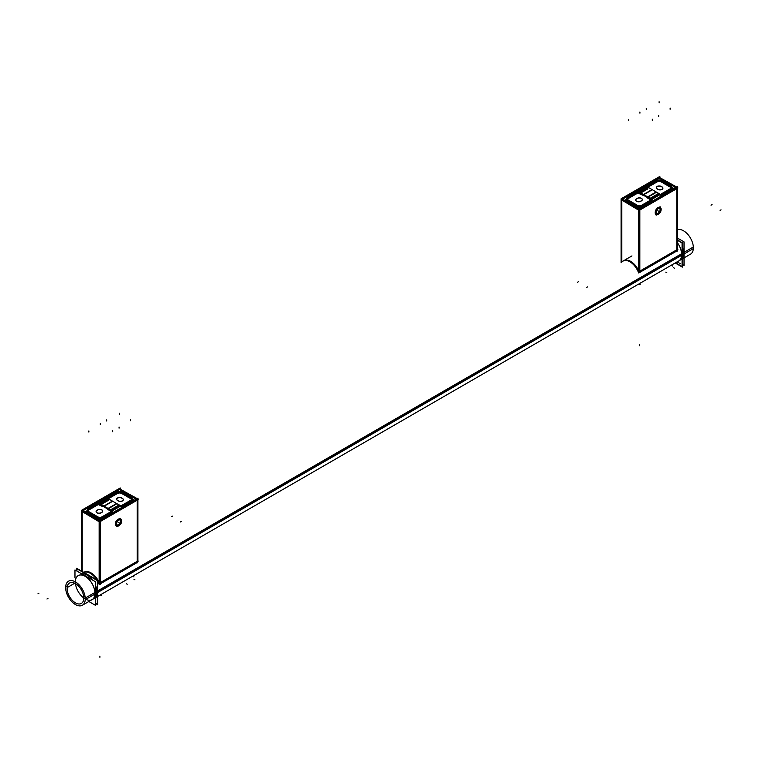 <?xml version="1.0" encoding="UTF-8"?>
<svg xmlns="http://www.w3.org/2000/svg" width="759" height="759" viewBox="0 0 759 759"><rect width="100%" height="100%" fill="white"/><g stroke="black" fill="none" stroke-linecap="round" stroke-linejoin="round"><path stroke-width="1.14" d="M96.943 592.143A13.871 8.007 -120 0 1 95.378 597.38A13.871 8.007 -120 0 0 96.943 592.143A13.871 8.007 -120 0 0 95.378 585.085A13.871 8.007 -120 0 1 96.943 592.143A13.871 8.007 -120 0 0 95.378 585.085A13.871 8.007 -120 0 1 96.943 592.143L95.378 593.045M97.655 596.432L678.802 260.906A13.871 8.007 -120 0 0 681.677 254.55A13.871 8.007 -120 0 0 677.512 242.889A13.871 8.007 60 0 1 681.677 254.55A13.871 8.007 60 0 1 678.802 260.906A13.871 8.007 -120 0 0 681.62 253.857M92.456 580.037A13.871 8.007 -120 0 0 81.811 573.889A13.871 8.007 -120 0 1 92.456 580.037A13.871 8.007 -120 0 0 81.811 573.889A13.871 8.007 -120 0 1 92.456 580.037M92.114 599.629A13.871 8.007 -120 0 0 94.989 593.272A13.871 8.007 -120 0 0 88.926 579.316A13.871 8.007 -120 0 0 78.234 575.597M75.369 581.859A13.871 8.007 -120 0 0 75.359 581.944A13.871 8.007 -120 0 1 85.179 576.28A13.871 8.007 -120 0 1 94.989 593.272A13.871 8.007 -120 0 1 85.881 599.316M677.512 239.389A13.871 8.007 60 0 1 678.584 240.594A13.871 8.007 60 0 0 677.512 239.389M682.379 254.151L683.641 253.421A13.871 8.007 60 0 0 682.379 247.149A13.871 8.007 60 0 1 683.641 253.421A13.871 8.007 60 0 1 682.379 258.24M119.514 489.621L136.108 499.204L119.514 489.621L83.3 510.532L119.514 489.621M137.17 500.219L137.17 561.328L100.245 582.646L137.17 561.328L137.17 500.219M96.801 579.876A13.871 8.007 60 0 0 83.832 572.4A13.871 8.007 -120 0 1 99.125 582.409L99.125 582.409A13.871 8.007 -120 0 0 84.126 572.201M99.894 521.746L99.894 582.855L99.894 521.746M99.144 520.911L82.228 511.139L99.144 520.911M82.228 512.002L82.228 571.47L82.228 512.002M137.17 499.811L100.245 521.139L137.17 499.811M101.241 504.469L108.376 500.352L101.241 504.469M107.104 499.052L107.958 499.545L107.104 499.052M117.977 492.819L120.69 492.705L117.977 492.819M132.094 499.83L131.876 500.447L130.89 498.454L131.952 499.308M131.288 500.949L121.108 506.822L131.288 500.949M119.561 506.244L118.584 506.244L119.561 506.244M111.45 510.361L118.508 506.281L111.45 510.361M112.304 511.908L101.858 517.942L112.304 511.908M101.27 518.198L98.129 518.046L101.27 518.198L99.448 519.232L85.881 511.395L87.294 510.579M97.93 517.942L88.12 512.278L97.93 517.942M87.446 510.636L88.12 510.01L87.921 512.154L87.304 511.158M88.12 510.01L117.977 492.762L88.12 510.01M120.339 519.346A3.605 2.087 120 0 0 118.527 519.526A3.605 2.087 120 0 0 116.174 522.704A3.605 2.087 120 0 0 116.725 525.598M116.772 525.617A3.605 2.087 120 0 0 118.527 525.418A3.605 2.087 120 0 0 120.88 522.277A3.605 2.087 120 0 0 120.377 519.374A3.605 2.087 -60 0 1 120.937 522.391A3.605 2.087 -60 0 1 118.451 525.551M116.488 526.101A4.165 2.4 120 0 0 119.685 524.934A4.165 2.4 120 0 0 121.478 520.769A4.165 2.4 120 0 0 120.653 518.89A4.165 2.4 120 0 0 117.408 519.981A4.165 2.4 120 0 0 115.586 524.175A4.165 2.4 120 0 0 116.45 526.072M659.106 178.09L675.7 187.663L659.106 178.09L622.892 198.991L659.106 178.09M676.772 188.687L676.772 249.796L639.837 271.115L676.772 249.796L676.772 188.687M623.357 260.897A13.871 8.007 -120 0 0 622.598 261.57A13.871 8.007 -120 0 1 638.717 270.878L638.717 270.878A13.871 8.007 -120 0 0 623.718 260.66L631.962 255.906M622.371 261.438L621.83 261.124L621.83 200.471L621.83 261.124L622.371 261.438M639.486 210.215L639.486 271.324L639.486 210.215M638.746 209.37L621.83 199.608L638.746 209.37M676.772 188.279L639.837 209.598L676.772 188.279M640.843 192.938L647.977 188.82L640.843 192.938M646.696 187.52L647.55 188.014L646.696 187.52M657.569 181.287L660.292 181.164L657.569 181.287M671.696 188.298L671.468 188.906L670.491 186.923L671.554 187.777M670.88 189.418L660.709 195.291L670.88 189.418M659.154 194.712L658.176 194.712L659.154 194.712M651.042 198.83L658.1 194.75L651.042 198.83M651.896 200.376L641.45 206.41L651.896 200.376M640.862 206.666L637.721 206.514L640.862 206.666M637.522 206.41L627.712 200.746L637.522 206.41M627.048 199.105L627.712 198.478L627.522 200.613L626.906 199.626M627.712 198.478L657.569 181.23L627.712 198.478M658.129 207.994A3.605 2.087 120 0 0 655.767 211.173A3.605 2.087 120 0 0 656.326 214.066A3.605 2.087 120 0 0 658.129 213.886A3.605 2.087 120 0 0 660.472 210.746A3.605 2.087 120 0 0 659.969 207.843A3.605 2.087 120 0 0 658.129 207.994A3.605 2.087 120 0 0 655.577 212.416A3.605 2.087 120 0 0 658.129 213.886A3.605 2.087 120 0 0 660.681 209.465A3.605 2.087 120 0 0 658.129 207.994M656.089 214.569A4.165 2.4 120 0 0 659.277 213.402A4.165 2.4 120 0 0 661.07 209.237A4.165 2.4 120 0 0 660.245 207.359M660.207 207.33A4.165 2.4 120 0 0 657 208.45A4.165 2.4 120 0 0 655.188 212.634A4.165 2.4 120 0 0 656.051 214.541L655.833 212.852A3.33 1.926 120 0 1 657 209.209A3.33 1.926 120 0 1 659.799 208.061A3.33 1.926 120 0 1 660.482 209.342M116.288 524.08A3.188 1.841 120 0 0 118.527 525.076A3.188 1.841 120 0 0 120.785 521.167A3.188 1.841 120 0 0 120.766 520.854A3.188 1.841 120 0 0 118.252 520.048A3.188 1.841 120 0 0 116.288 524.08A3.188 1.841 120 0 0 118.812 524.896A3.188 1.841 120 0 0 120.766 520.854A3.188 1.841 120 0 0 118.252 520.048A3.188 1.841 120 0 0 116.288 524.08M120.482 521.072A2.77 1.603 120 0 0 118.537 520.2A2.77 1.603 120 0 0 116.573 523.606A2.77 1.603 120 0 0 116.582 523.871A2.77 1.603 120 0 0 118.774 524.583A2.77 1.603 120 0 0 120.482 521.072A2.77 1.603 120 0 0 118.29 520.361A2.77 1.603 120 0 0 116.582 523.871A2.77 1.603 120 0 0 118.774 524.583A2.77 1.603 120 0 0 120.482 521.072M655.899 212.624A3.188 1.841 120 0 0 658.129 213.545A3.188 1.841 120 0 0 660.387 209.636A3.188 1.841 120 0 0 660.358 209.247A3.188 1.841 120 0 0 657.778 208.564A3.188 1.841 120 0 0 655.899 212.624A3.188 1.841 120 0 0 658.48 213.307A3.188 1.841 120 0 0 660.358 209.247A3.188 1.841 120 0 0 657.778 208.564A3.188 1.841 120 0 0 655.899 212.624M660.064 209.465A2.77 1.603 120 0 0 658.129 208.668A2.77 1.603 120 0 0 656.165 212.074A2.77 1.603 120 0 0 656.193 212.406A2.77 1.603 120 0 0 658.433 213.004A2.77 1.603 120 0 0 660.064 209.465A2.77 1.603 120 0 0 657.825 208.877A2.77 1.603 120 0 0 656.193 212.406A2.77 1.603 120 0 0 658.433 213.004A2.77 1.603 120 0 0 660.064 209.465M102.702 511.13A2.913 1.679 180 0 0 100.852 509.631A2.913 1.679 180 0 0 97.731 510.01A2.913 1.679 180 0 1 101.858 510.01A2.913 1.679 180 0 1 101.858 512.391L101.07 512.837A2.913 1.679 180 0 1 97.892 513.207A2.913 1.679 180 0 1 96.099 511.651A2.913 1.679 180 0 1 96.943 510.465A2.913 1.679 180 0 0 96.943 512.837A2.913 1.679 180 0 0 101.07 512.837L101.858 512.391A2.913 1.679 180 0 0 102.702 511.196M111.99 501.699L104.22 506.187L111.99 501.699M88.053 511.168A3.055 1.765 0 0 0 88.063 511.196A3.055 1.765 0 0 1 88.955 509.925L98.272 504.545L103.006 506.708L98.272 504.545L88.955 509.925A3.055 1.765 0 0 0 88.082 510.968M111.26 511.471L107.417 509.261L111.26 511.471M108.471 508.644L116.25 504.156L108.471 508.644M131.326 499.583A3.055 1.765 0 0 0 130.453 498.54A3.055 1.765 0 0 1 131.345 499.868A3.055 1.765 0 0 0 131.345 499.783M130.453 498.54L121.725 493.502A3.055 1.765 0 0 0 117.408 493.502L108.338 498.729L117.408 493.502A3.055 1.765 0 0 1 121.725 493.502L130.453 498.54M123.309 499.688A2.913 1.679 180 0 0 122.455 498.568A2.913 1.679 180 0 1 122.455 500.949A2.913 1.679 180 0 1 118.338 500.949L117.55 500.494A2.913 1.679 180 0 1 117.55 498.113A2.913 1.679 180 0 1 121.668 498.113A2.913 1.679 180 0 0 118.499 497.752A2.913 1.679 180 0 0 116.696 499.308A2.913 1.679 180 0 0 117.55 500.494L118.338 500.949A2.913 1.679 180 0 0 121.506 501.31A2.913 1.679 180 0 0 123.309 499.754M122.322 498.492L121.801 498.189L122.322 498.492M97.607 510.086L97.086 510.39L97.607 510.086M642.304 199.589A2.913 1.679 180 0 0 640.444 198.099A2.913 1.679 180 0 0 637.332 198.478A2.913 1.679 180 0 1 641.45 198.478A2.913 1.679 180 0 1 641.45 200.86L640.662 201.306A2.913 1.679 180 0 1 637.494 201.676A2.913 1.679 180 0 1 635.691 200.12A2.913 1.679 180 0 1 636.545 198.934A2.913 1.679 180 0 0 636.545 201.306A2.913 1.679 180 0 0 640.662 201.306L641.45 200.86A2.913 1.679 180 0 0 642.304 199.664M651.583 190.167L643.812 194.655L651.583 190.167M627.655 199.636A3.055 1.765 0 0 0 627.655 199.664A3.055 1.765 0 0 1 628.547 198.393L637.873 193.014L642.598 195.177L637.873 193.014L628.547 198.393A3.055 1.765 0 0 0 627.674 199.437M650.852 199.94L647.01 197.72L650.852 199.94M648.072 197.112L655.842 192.625L648.072 197.112M670.918 188.052A3.055 1.765 0 0 0 670.045 187.008A3.055 1.765 0 0 1 670.937 188.336A3.055 1.765 0 0 0 670.947 188.251M670.045 187.008L661.317 181.97A3.055 1.765 0 0 0 657 181.97L647.939 187.198L657 181.97A3.055 1.765 0 0 1 661.317 181.97L670.045 187.008M662.901 188.147A2.913 1.679 180 0 0 662.057 187.037A2.913 1.679 180 0 1 662.057 189.418A2.913 1.679 180 0 1 657.93 189.418L657.142 188.963A2.913 1.679 180 0 1 657.142 186.581A2.913 1.679 180 0 1 661.269 186.581A2.913 1.679 180 0 0 658.091 186.221A2.913 1.679 180 0 0 656.298 187.767A2.913 1.679 180 0 0 657.142 188.963L657.93 189.418A2.913 1.679 180 0 0 661.108 189.778A2.913 1.679 180 0 0 662.901 188.223M661.914 186.961L661.393 186.657L661.914 186.961M637.199 198.545L636.678 198.849L637.199 198.545M100.283 594.914L101.573 595.654M671.269 265.252L672.569 266.001M82.38 605.246L690.491 254.151A13.871 8.007 60 0 0 693.346 246.979L85.226 598.064A13.871 8.007 60 0 1 82.38 605.246A13.871 8.007 60 0 1 71.365 601.175A13.871 8.007 60 0 1 65.654 586.764L67.504 585.701M76.621 570.891L76.621 568.235L97.655 580.379L97.655 604.724L95.378 603.414M677.512 229.721A13.871 8.007 60 0 1 688.166 234.806A13.871 8.007 60 0 1 693.346 248.601L85.226 599.695A13.871 8.007 60 0 0 79.524 585.284A13.871 8.007 60 0 0 68.509 581.214A13.871 8.007 60 0 0 65.654 588.396M675.197 262.984L682.379 267.14L682.379 242.785L677.512 239.977M85.226 597.988L83.756 598.842A11.793 6.812 60 0 0 78.955 586.527A11.793 6.812 60 0 0 69.543 583.016A11.793 6.812 60 0 0 67.134 589.25M85.046 596.47L83.756 597.219A11.793 6.812 60 0 1 81.336 603.443A11.793 6.812 60 0 1 71.925 599.933A11.793 6.812 60 0 1 67.134 587.618L74.743 583.225M638.936 283.923L640.169 284.634M677.531 262.064L680.434 263.734M132.702 576.195L133.935 576.906M76.934 571.072L76.934 568.804L97.342 580.588L97.342 604.155L97.342 580.588L76.934 568.804L76.934 571.072M95.378 603.016L97.342 604.155L95.378 603.016M96.972 592.817L95.378 593.737M75.34 582.694A13.871 8.007 60 0 1 75.321 581.83M78.196 575.616A13.871 8.007 60 0 1 89.173 579.639A13.871 8.007 60 0 1 94.922 593.993M96.972 591.394L95.378 592.314M94.922 592.58A13.871 8.007 60 0 1 92.076 599.648M74.97 577.485L74.97 569.943L95.378 581.717L95.378 605.284L88.85 601.517M682.066 266.561L682.066 243.003L677.512 240.366L682.066 243.003L682.066 266.561L675.538 262.794L682.066 266.561M682.379 254.834L683.66 254.094M681.62 255.28A13.871 8.007 -120 0 0 677.512 242.965M682.379 253.411L683.66 252.671M682.379 264.474L684.03 265.432L684.03 241.865L677.512 238.108M137.521 562.761L137.521 498.786L119.163 488.597M97.655 581.356A13.871 8.007 60 0 1 98.585 583.32M138.271 561.1L99.495 583.491L138.271 561.1M81.877 510.114L100.245 520.313L100.245 584.288M120.254 488.815L120.254 487.961L81.488 510.342L81.488 571.043M99.894 584.079L99.144 584.515L99.144 520.541L137.92 498.151L138.271 499.583L99.495 521.974L81.488 511.168M100.245 583.88L137.17 562.561M137.521 562.353L137.92 561.309M137.92 560.901L137.92 499.792M118.451 519.668A3.605 2.087 -60 0 1 120.415 519.393M118.774 525.361A3.605 2.087 -60 0 1 116.81 525.645A3.605 2.087 -60 0 1 116.288 522.647A3.605 2.087 -60 0 1 118.774 519.488M119.154 504.877L110.472 509.887M111.127 509.517L111.127 510.171M98.3 502.771L112.588 511.016L98.3 502.771M131.886 499.574L101.27 517.24L131.886 499.574M101.934 516.851A2.77 1.632 180 0 1 97.854 516.851M98.12 517.012L87.911 511.12M88.186 508.909A2.77 1.603 -0.9 0 0 87.285 510.114A2.77 1.603 -0.9 0 0 88.186 511.272A3.055 1.765 180 0 1 88.053 510.76A3.055 1.765 180 0 1 89.021 509.479M87.522 509.298L118.129 491.633L87.522 509.298M121.554 492.003A2.77 1.575 -0 0 0 117.474 492.003M121.288 491.86L131.487 497.752M131.222 499.944A2.77 1.603 0.9 0 0 132.113 498.786A2.77 1.603 0.9 0 0 131.222 497.581M99.771 503.615L100.9 503.615M100.254 503.995L108.926 498.986M108.271 499.356L108.271 498.701M121.108 506.101L106.82 497.857L121.108 506.101M119.637 505.257L118.508 505.257M121.554 521.035A4.165 2.4 120 0 0 120.69 518.909A4.165 2.4 120 0 0 117.398 520.124A4.165 2.4 120 0 0 115.672 524.431M115.672 524.004A4.165 2.4 120 0 0 116.535 526.12A4.165 2.4 120 0 0 119.827 524.915A4.165 2.4 120 0 0 121.554 520.608M677.123 251.229L677.123 187.255L658.755 177.056M621.64 262.244A13.871 8.007 60 0 1 622.978 261.096A13.871 8.007 60 0 1 638.186 271.788M677.863 249.569L639.097 271.95L677.863 249.569M621.08 261.143L621.63 261.874L621.08 261.143M621.479 198.583L639.837 208.782L639.837 272.756M659.856 177.283L659.856 176.43L621.08 198.811L621.08 262.785M639.486 272.547L638.746 272.984L638.746 209.01L677.512 186.619L677.863 188.052L639.097 210.442L621.08 199.636M639.837 272.348L676.772 251.03M677.123 250.821L677.512 249.777M677.512 249.369L677.512 188.26M658.053 208.137A3.605 2.087 -60 0 1 660.017 207.862A3.605 2.087 -60 0 1 660.529 210.85A3.605 2.087 -60 0 1 658.053 214.019M658.366 213.829A3.605 2.087 -60 0 1 656.402 214.114A3.605 2.087 -60 0 1 655.88 211.116A3.605 2.087 -60 0 1 658.366 207.957M658.746 193.346L650.074 198.355M650.729 197.985L650.729 198.64M637.892 191.24L652.18 199.484L637.892 191.24M671.478 188.033L640.871 205.708L671.478 188.033M641.526 205.319A2.77 1.632 180 0 1 637.446 205.319M637.712 205.48L627.513 199.589M627.778 197.378A2.77 1.603 -0.9 0 0 626.887 198.583A2.77 1.603 -0.9 0 0 627.778 199.74A3.055 1.765 180 0 1 627.655 199.228A3.055 1.765 180 0 1 628.613 197.947M627.114 197.767L657.73 180.101L627.114 197.767M661.146 180.471A2.77 1.575 -0 0 0 657.066 180.471M660.88 180.319L671.089 186.211M670.814 188.412A2.77 1.603 0.9 0 0 671.715 187.255A2.77 1.603 0.9 0 0 670.814 186.05M639.363 192.084L640.492 192.084M639.846 192.454L648.528 187.445M647.873 187.824L647.873 187.169M660.7 194.57L646.412 186.316L660.7 194.57M659.229 193.725L658.1 193.725M661.146 209.503A4.165 2.4 120 0 0 660.292 207.378A4.165 2.4 120 0 0 657 208.583A4.165 2.4 120 0 0 655.273 212.89M655.273 212.463A4.165 2.4 120 0 0 656.127 214.588A4.165 2.4 120 0 0 659.419 213.383A4.165 2.4 120 0 0 661.146 209.076M116.307 523.928A3.178 1.831 120 0 0 118.546 525.067A3.178 1.831 120 0 0 120.785 521.186A3.178 1.831 120 0 0 120.747 520.721M120.89 520.959A3.33 1.926 120 0 0 120.207 519.592A3.33 1.926 120 0 0 117.436 520.702A3.33 1.926 120 0 0 116.222 524.317L116.488 526.67L121.146 523.321L120.577 518.274L115.918 521.623L116.184 523.995A3.33 1.926 120 0 0 116.877 525.361A3.33 1.926 120 0 0 119.637 524.241A3.33 1.926 120 0 0 120.852 520.636M120.785 521.025A3.178 1.831 120 0 0 118.271 520.067A3.178 1.831 120 0 0 116.336 524.232M116.601 524.014A2.789 1.613 -60 0 1 116.573 523.615A2.789 1.613 -60 0 1 118.537 520.2A2.789 1.613 -60 0 1 120.51 521.205M120.482 520.94A2.789 1.613 -60 0 1 118.784 524.592A2.789 1.613 -60 0 1 116.573 523.748M655.909 212.473A3.178 1.831 120 0 0 658.138 213.535A3.178 1.831 120 0 0 660.387 209.645A3.178 1.831 120 0 0 660.33 209.123M656.08 214.56L656.174 215.167L660.804 211.647L660.083 206.714L655.444 210.224L655.785 212.548A3.33 1.926 120 0 0 656.469 213.829A3.33 1.926 120 0 0 659.267 212.672A3.33 1.926 120 0 0 660.434 209.029M660.377 209.418A3.178 1.831 120 0 0 657.797 208.583A3.178 1.831 120 0 0 655.947 212.767M656.212 212.548A2.789 1.613 -60 0 1 656.165 212.084A2.789 1.613 -60 0 1 658.138 208.668A2.789 1.613 -60 0 1 660.102 209.598M660.064 209.342A2.789 1.613 -60 0 1 658.442 213.013A2.789 1.613 -60 0 1 656.174 212.283M97.086 510.247A2.913 1.679 0 0 0 96.099 511.509A2.913 1.679 0 0 0 97.977 513.075A2.913 1.679 0 0 0 101.194 512.619M132.113 498.739L133.527 499.555L131.876 500.513M119.96 491.728L118.119 492.781M88.386 509.953L87.389 510.522M101.905 512.211L101.023 512.723M101.715 512.316A2.913 1.679 0 0 0 102.702 511.054A2.913 1.679 0 0 0 100.824 509.479A2.913 1.679 0 0 0 97.607 509.944M96.896 510.342L97.778 509.83M118.214 500.722A2.913 1.679 0 0 0 121.421 501.187A2.913 1.679 0 0 0 123.309 499.612A2.913 1.679 0 0 0 122.322 498.35M118.385 500.826L117.503 500.314M121.801 498.046A2.913 1.679 0 0 0 118.584 497.581A2.913 1.679 0 0 0 116.696 499.156A2.913 1.679 0 0 0 117.683 500.418M121.62 497.942L122.503 498.445M108.082 498.435L108.082 499.08M103.917 506.016L112.218 501.215M111.564 511.243L99.012 503.995L111.564 511.243M99.325 504.137L98.205 504.137M117.332 493.132A3.055 1.765 180 0 1 121.791 493.132M130.624 498.236L121.544 492.989M130.387 498.094A3.055 1.765 180 0 1 131.345 499.375A3.055 1.765 180 0 1 131.155 499.991M111.317 511.708L111.317 511.063M116.374 503.625L108.072 508.416M636.678 198.706A2.913 1.679 0 0 0 635.691 199.968A2.913 1.679 0 0 0 637.579 201.543A2.913 1.679 0 0 0 640.786 201.088M671.706 187.207L673.119 188.023L671.468 188.982M659.552 180.187L657.711 181.249M627.978 198.422L626.981 198.991M626.896 199.048L625.473 199.864L639.04 207.7L640.862 206.647M641.497 200.68L640.615 201.192M641.317 200.784A2.913 1.679 0 0 0 642.304 199.522A2.913 1.679 0 0 0 640.416 197.947A2.913 1.679 0 0 0 637.199 198.403M636.497 198.811L637.38 198.298M657.806 189.19A2.913 1.679 0 0 0 661.023 189.655A2.913 1.679 0 0 0 662.901 188.08A2.913 1.679 0 0 0 661.914 186.818M657.977 189.295L657.095 188.782M661.393 186.515A2.913 1.679 0 0 0 658.176 186.05A2.913 1.679 0 0 0 656.298 187.625A2.913 1.679 0 0 0 657.285 188.887M661.222 186.41L662.104 186.913M647.683 186.894L647.683 187.549M643.509 194.475L651.81 189.684M651.156 199.712L638.604 192.463L651.156 199.712M638.917 192.606L637.797 192.606M656.933 181.6A3.055 1.765 180 0 1 661.383 181.6M670.225 186.705L661.146 181.458M669.979 186.562A3.055 1.765 180 0 1 670.947 187.843A3.055 1.765 180 0 1 670.757 188.45M650.918 200.177L650.918 199.532M655.966 192.084L647.664 196.885M681.677 254.55A13.871 8.007 -120 0 0 677.512 242.889A13.871 8.007 60 0 1 681.677 254.55L97.655 591.735M75.568 584.373A13.871 8.007 -120 0 0 83.784 598.016M84.41 598.462A13.871 8.007 -120 0 0 85.255 598.984M118.527 525.418A3.605 2.087 120 0 0 121.079 520.997A3.605 2.087 120 0 0 118.527 519.526A3.605 2.087 120 0 0 115.985 523.947A3.605 2.087 120 0 0 118.527 525.418M138.897 567.922L100.131 590.303M118.527 522.467L119.514 523.036L118.527 522.467M112.73 430.695L112.712 431.833M99.894 657.275L99.894 656.155M88.869 430.951L88.888 432.08M119.514 413.257L119.514 414.395M130.539 419.623L130.52 420.752M181.458 521.376L180.471 521.936M127.227 584.25L126.25 583.68M172.435 516.167L171.449 516.727M100.33 423.541L100.33 424.679M106.677 419.879L106.696 421.008M119.068 427.032L119.068 428.161M46.973 599.012L47.95 598.453M134.931 579.8L133.945 579.24M37.95 593.804L38.927 593.244M121.478 520.769A4.165 2.4 120 0 0 118.527 519.071A4.165 2.4 120 0 0 115.586 524.175A4.165 2.4 120 0 0 118.527 525.873A4.165 2.4 120 0 0 121.478 520.769M678.499 256.39L639.723 278.771M658.129 210.936L659.106 211.505L658.129 210.936M652.323 119.163L652.304 120.301M639.486 345.743L639.486 344.624M628.461 119.419L628.48 120.548M659.106 101.725L659.106 102.863M670.131 108.082L670.112 109.22M721.05 209.845L720.073 210.404M666.829 272.718L665.842 272.149M712.027 204.636L711.05 205.196M639.932 112.009L639.932 113.148M646.27 108.347L646.288 109.476M658.67 115.501L658.67 116.63M586.565 287.481L587.551 286.921M674.523 268.269L673.546 267.699M577.542 282.272L578.529 281.703M661.07 209.237A4.165 2.4 120 0 0 658.129 207.539A4.165 2.4 120 0 0 655.188 212.634A4.165 2.4 120 0 0 658.129 214.342A4.165 2.4 120 0 0 661.07 209.237M120.785 523.776L119.808 523.207L120.785 523.776M119.116 522.809L118.138 522.249L119.116 522.809M660.387 212.245L659.4 211.676L660.387 212.245M658.717 211.277L657.74 210.708L658.717 211.277"/></g></svg>
